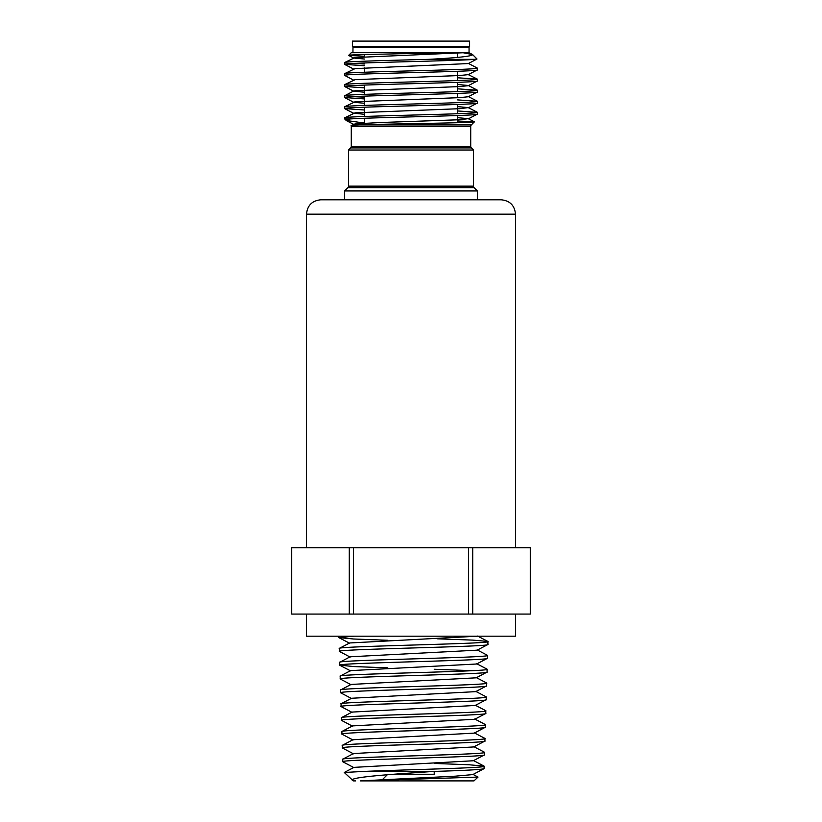 <?xml version="1.0" encoding="UTF-8"?>
<svg xmlns="http://www.w3.org/2000/svg" width="822" height="822" viewBox="0 0 822 822"><rect width="100%" height="100%" fill="white"/><g stroke="black" fill="none" stroke-linecap="round" stroke-linejoin="round"><path stroke-width="1.23" d="M469.609 41.1L352.391 41.1L352.391 46.628L469.609 46.628L469.609 41.1M373.733 46.628L373.733 47.183M434.222 771.416L434.222 774.262L393.687 774.262L434.222 774.262M387.275 774.776L382.96 779.081M515.497 614.065L515.497 636.177L306.503 636.177L306.503 614.065M501.122 199.787C509.856 200.64 514.654 205.428 515.497 214.162L306.503 214.162C307.346 205.428 312.144 200.64 320.878 199.787L501.122 199.787L477.346 199.787L477.346 190.94L474.13 187.714L347.87 187.714L344.654 190.94L477.346 190.94M457.443 117.659L468.293 118.656L459.673 119.745L380.586 122.509L355.073 123.896L351.107 125.581A2.209 2.209 0 0 1 351.282 126.465L351.282 146.347A2.209 2.209 0 0 1 350.634 147.909L348.518 150.025L473.482 150.025L473.482 186.152A2.209 2.209 0 0 0 474.13 187.714M351.107 125.581L358.957 124.903L471.366 124.903A2.209 2.209 0 0 0 470.718 126.465L470.718 146.347A2.209 2.209 0 0 0 471.366 147.909L473.482 150.025M348.518 150.025L348.518 186.152A2.209 2.209 0 0 1 347.87 187.714M352.977 47.183L352.946 52.711M364.557 56.225L348.662 55.434L351.282 52.711L468.293 52.516L355.073 57.54L344.737 62.482L344.654 64.363C340.287 62.708 457.875 60.992 474.633 59.348L428.652 59.348C388.508 60.407 342.959 61.527 344.654 62.575M352.957 47.183L469.054 47.183L469.054 52.063M457.443 110.939L477.346 112.337C481.302 114.196 340.39 116.036 344.654 117.865L344.654 118.913L350.614 118.913C375.685 117.289 481.168 115.748 477.346 114.124L468.293 118.871M457.443 106.603L468.293 107.6L459.673 108.689L355.073 112.84L344.654 117.865M477.346 112.337L477.346 114.124M468.293 63.366L477.346 68.103C481.302 69.962 340.39 71.802 344.654 73.631L344.654 75.419C340.39 73.59 481.302 71.75 477.346 69.891L468.293 74.638L459.673 75.511L355.073 79.662L344.737 84.604L344.654 86.474C340.39 84.645 481.302 82.806 477.346 80.946L468.293 85.694L459.673 86.577L355.073 90.718L353.707 91.221L364.557 92.218M462.92 52.711L472.578 54.571L477.007 59.009L468.293 63.571L355.073 68.606L344.654 73.631M477.346 68.103L477.346 69.891M457.443 77.761L477.346 79.159C481.302 81.018 340.39 82.868 344.654 84.697M477.346 79.159L477.346 80.946M457.443 88.817L477.346 90.225C481.302 92.085 340.39 93.924 344.654 95.753L344.654 97.53C340.39 95.712 481.302 93.862 477.346 92.002L468.293 96.749L459.673 97.633L355.073 101.774L344.737 106.716L344.654 108.596C340.39 106.768 481.302 104.918 477.346 103.058L468.293 107.805M353.707 91.006L344.654 95.753M477.346 90.225L477.346 92.002M457.443 99.883L477.346 101.281C481.302 103.14 340.39 104.98 344.654 106.809M477.346 101.281L477.346 103.058M352.998 63.479L364.557 63.972M364.557 65.76L344.654 64.363M353.707 80.166L344.654 75.419M364.557 87.872L344.654 86.474M352.998 96.657L364.557 97.15M364.557 98.938L344.654 97.53M364.557 109.994L344.654 108.596M478.024 777.088L473.975 780.9L360.416 780.9L478.024 777.088L472.794 774.273M433.461 771.437L413.528 772.824C376.682 775.352 345.61 778.023 353.378 780.9L344.254 772.475L363.591 771.437L433.461 771.437C465.303 770.502 482.195 769.556 484.127 768.621L472.794 774.591L455.429 776.163L360.416 780.9M477.952 636.177L349.669 642.968L339.373 648.363L339.342 651.394C334.688 649.092 492.47 646.791 487.919 644.499L477.14 650.171L350.151 656.788L339.681 662.337C335.088 660.025 492.142 657.713 487.59 655.411L477.15 649.883M487.919 644.499L487.898 641.437L472.856 640.122L437.54 638.817M339.25 648.486C334.595 646.174 492.594 643.862 488.011 641.561M354.025 636.177L338.921 637.605L338.88 636.177M484.127 768.621L484.066 766.104L469.064 764.768L434.222 763.433M363.591 771.437C403.962 769.7 487.425 767.974 484.199 766.238M339.681 662.337L339.763 665.183C335.15 662.881 492.059 660.58 487.497 658.288L476.657 664.001L350.634 670.618L340.226 676.064L340.185 678.972C335.623 676.67 491.556 674.379 487.076 672.077L476.174 677.821L351.117 684.438L340.647 689.915L340.606 692.771C336.023 690.47 491.155 688.168 486.655 685.877L475.691 691.641L351.6 698.258L341.068 703.766L341.027 706.56C336.517 704.259 490.703 701.957 486.234 699.666L475.208 705.471L352.083 712.078L341.5 717.627L341.449 720.349C336.938 718.048 490.22 715.746 485.812 713.455L474.726 719.291L352.566 725.898L341.921 731.477L341.88 734.138C337.39 731.837 489.82 729.535 485.391 727.244L474.243 733.121L353.049 739.718L342.342 745.328L342.301 747.938C337.873 745.626 489.326 743.335 484.97 741.033L473.76 746.941L353.532 753.548L342.774 759.179L342.723 761.727C338.263 759.425 488.905 757.124 484.548 754.832L473.277 760.761L354.015 767.368L344.254 772.475M484.548 754.832L484.497 752.253L473.76 746.633M342.651 759.312C338.191 757 488.987 754.688 484.62 752.387M484.97 741.033L484.918 738.403L474.243 732.813M342.219 745.462C337.78 743.15 489.398 740.838 485.042 738.536M485.391 727.244L485.34 724.552L474.726 718.993M341.798 731.611C337.328 729.299 489.902 726.987 485.463 724.675M485.812 713.455L485.771 710.691L475.208 705.173M341.377 717.75C336.845 715.438 490.323 713.136 485.894 710.825M486.234 699.666L486.192 696.84L475.691 691.343M340.945 703.899C336.445 701.587 490.765 699.275 486.316 696.974M486.655 685.877L486.614 682.99L476.174 677.523M340.524 690.048C335.951 687.737 491.258 685.425 486.737 683.123M487.076 672.077L487.045 669.139L476.668 663.703M340.103 676.187C335.51 673.886 491.659 671.574 487.169 669.262M487.497 658.288L487.59 655.411M342.723 761.727L354.025 767.676M342.301 747.938L353.532 753.856M341.88 734.138L353.049 740.026M341.449 720.349L352.566 726.206M341.027 706.56L352.083 712.376M340.606 692.771L351.6 698.556M340.185 678.972L351.117 684.736M339.763 665.183L354.179 666.58L387.779 667.844M434.222 669.262L472.578 670.68M339.342 651.394L350.151 657.086M348.631 55.362C346.781 54.509 414.339 53.625 450.281 52.711L467.584 52.711M469.085 52.711L472.578 54.571C472.362 56.225 457.72 57.817 428.652 59.348M471.366 124.903L474.366 121.8L457.443 120.978M358.957 124.903C386.145 123.855 477.181 122.858 474.397 121.862M352.998 118.769L350.614 118.913C347.161 119.416 345.692 119.92 346.185 120.444L364.557 123.095M346.185 120.444L344.654 118.913M474.633 59.348L477.007 59.009M338.921 637.605L353.594 639.002L387.779 640.276M353.378 780.9L355.556 780.9M467.975 52.413L469.043 52.711M349.288 614.065L291.718 614.065L291.718 547.709L353.429 547.709L353.429 614.065L349.288 614.065L349.288 547.709M472.712 614.065L530.282 614.065L530.282 547.709L472.712 547.709L472.712 614.065L353.429 614.065M468.571 614.065L468.571 547.709L353.429 547.709M468.571 547.709L472.712 547.709M348.662 55.434L353.707 58.043L364.557 59.04M477.263 79.076L468.293 74.638M457.443 84.481L468.293 85.478L477.263 90.132M344.737 97.623L353.707 102.277L364.557 103.274M353.707 113.128L364.557 114.34M353.707 124.184L357.56 124.954M378.397 46.628L378.397 47.183M470.718 126.465L351.282 126.465M351.282 146.347L470.718 146.347M348.518 186.152L473.482 186.152M471.366 147.909L350.634 147.909M389.905 46.628L389.905 47.183M364.557 124.697L364.557 118.255M364.557 116.467L364.557 107.189M364.557 105.411L364.557 96.133M364.557 94.345L364.557 85.077M364.557 72.233L364.557 67.897M364.557 56.841L364.557 54.54M515.497 214.162L515.497 547.709M306.503 214.162L306.503 547.709M344.654 190.94L344.654 199.787M457.443 122.714L457.443 115.522M457.443 113.734L457.443 104.466M457.443 97.746L457.443 93.41M457.443 91.622L457.443 82.344M457.443 80.566L457.443 71.288M457.443 57.365L457.443 53.512M484.066 766.104L473.277 760.453M487.898 641.437L477.633 636.064M339.044 637.728L349.669 643.256M339.887 665.306L350.634 670.906M344.737 64.455L353.707 69.099M344.737 86.567L353.707 91.221M344.737 108.689L353.707 113.333M346.473 120.639L353.707 124.399M468.293 52.3L468.961 52.649M468.293 96.534L477.263 101.188M468.293 107.6L477.263 112.244M468.293 118.656L474.366 121.8"/></g></svg>
